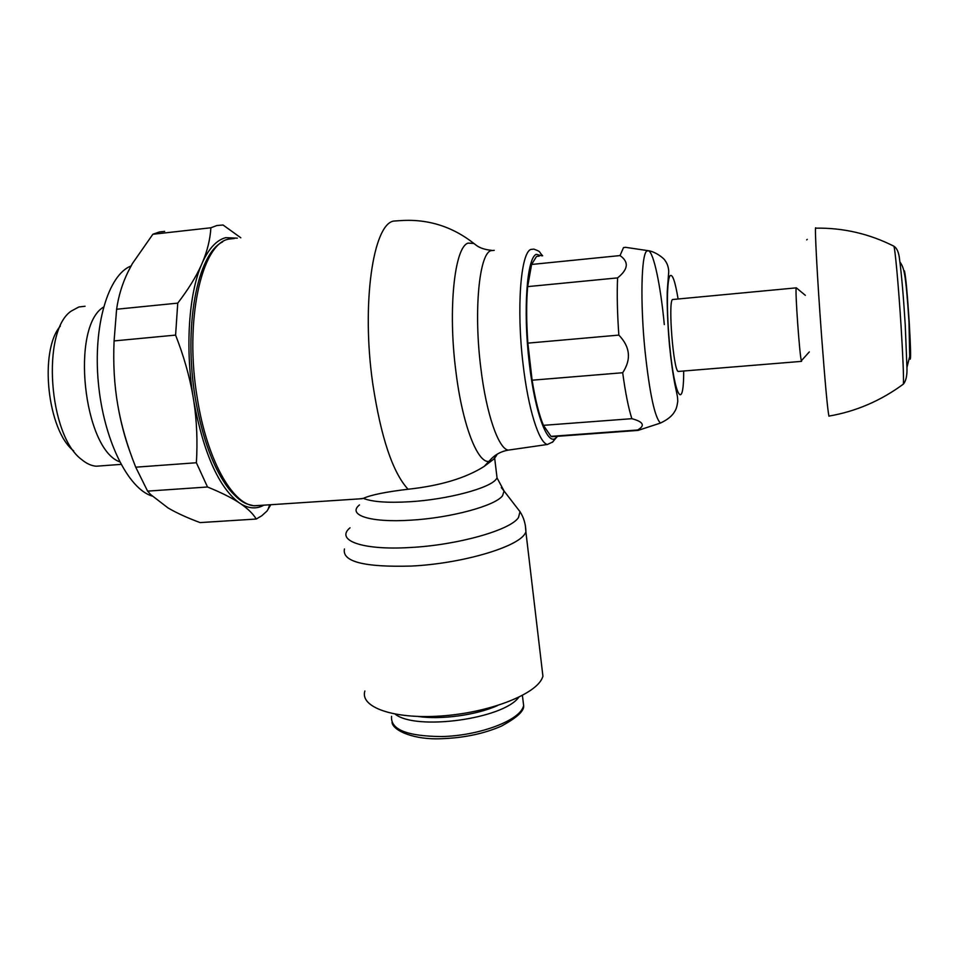 <?xml version="1.0" encoding="UTF-8"?>
<svg xmlns="http://www.w3.org/2000/svg" width="959" height="959" viewBox="0 0 959 959"><rect width="100%" height="100%" fill="white"/><g stroke="black" fill="none" stroke-linecap="round" stroke-linejoin="round"><path stroke-width="1.44" d="M234.404 238.491L229.033 239.079C201.63 243.023 184.092 321.157 197.302 398.249C206.82 459.001 231.994 503.715 253.739 505.753L261.591 505.321M358.714 498.932L363.353 498.368C370.785 494.952 385.686 491.907 408.066 489.246C440.229 485.757 465.583 478.157 484.115 466.458L493.645 459.229M494.64 457.97L495.072 455.549M541.799 666.781L542.938 676.347L542.027 678.552C534.451 695.119 487.783 712.969 440.565 716.025C393.262 719.286 359.709 707.071 364.876 690.995M497.493 705.584C476.251 715.126 441.02 719.957 417.968 716.457M518.747 697.289C503.223 718.962 416.002 730.938 395.216 714.155M73.687 450.886C47.459 430.723 38.804 350.814 60.393 326.012M85.075 306.257L78.866 306.976L71.278 311.064C41.261 330.771 48.561 435.554 81.611 459.505C86.478 463.581 91.345 465.822 96.212 466.218L101.81 465.798M119.623 461.794C83.433 448.812 70.403 326.827 103.488 307.12M152.121 496.043C128.158 488.934 103.584 439.905 98.345 382.713C92.927 325.509 108.331 274.61 131.047 266.003M263.857 505.177C256.676 509.157 249.004 508.726 240.865 503.895L238.599 502.384C218.64 486.86 203.74 453.355 193.91 401.869L192.939 395.863C185.279 346.978 188.887 294.461 201.198 265.355L202.733 261.819C209.278 247.925 216.962 239.87 225.797 237.652L237.341 238.168M240.805 237.784L223.039 225.005L216.89 225.521L210.896 227.774C210.201 239.019 207.48 250.359 202.733 261.819M240.865 503.895C247.961 508.797 253.092 513.844 256.245 519.035L261.831 515.738L267.082 510.943L270.81 504.71M256.245 519.035L200.083 522.595C187.161 517.8 176.456 512.897 167.957 507.886L150.599 494.508L147.59 491.128L135.722 467.189C127.259 446.055 121.29 425.4 117.801 405.213C120.726 422.032 124.79 437.556 129.968 451.785M193.91 401.869C196.835 421.397 197.65 441.691 196.379 462.741L207.504 486.992C220.69 492.351 231.059 497.493 238.599 502.384M201.198 265.355C196.008 276.899 188.192 289.498 177.751 303.128L175.593 335.099C183.78 356.101 189.558 376.36 192.939 395.863M117.801 405.213C114.301 385.038 113.066 363.605 114.085 340.924L116.614 309.242C118.484 295.995 122.368 283.385 128.254 271.409L132.39 263.581L152.877 234.26L159.386 231.97L164.672 231.371M152.877 234.26L210.896 227.774M177.751 303.128L116.614 309.242M114.085 340.924L175.593 335.099M196.379 462.741L135.722 467.189M147.59 491.128L207.504 486.992M539.294 256.113L536.525 256.473L531.598 264.456L527.654 286.621C526.263 302.768 526.335 321.601 527.858 343.13L532.113 380.196C535.302 399.927 539.078 414.971 543.429 425.328L550.993 436.357L555.237 436.045M647.697 250.611L625.448 247.314L623.482 247.626L620.029 255.573L531.598 264.456M527.654 286.621L617.584 277.894C628.277 269.347 629.092 261.915 620.029 255.573M617.584 277.894C616.877 294.197 617.296 313.257 618.843 335.099L527.858 343.13M532.113 380.196L622.691 372.739C631.454 359.397 630.171 346.858 618.843 335.099M622.691 372.739C625.412 392.794 628.469 408.114 631.861 418.687L543.429 425.328M550.993 436.357L637.603 430.004C645.407 425.592 643.489 421.828 631.861 418.687M637.603 430.004L640.984 429.452M796.246 287.856L672.427 299.532C667.991 302.936 673.506 371.025 678.229 371.457L678.816 371.409M801.892 360.164L801.352 360.752C799.59 355.166 795.035 290.853 796.198 288.024L796.497 287.976M893.692 246.103L893.8 246.151C869.178 233.732 843.189 227.727 815.833 228.158C814.347 222.392 817.26 278.35 821.659 337.1C825.172 383.564 827.593 409.889 828.924 416.098L828.948 416.182M541.979 255.837L536.273 254.315C526.887 257.815 523.003 310.416 529.212 362.406C535.026 414.779 548.596 448.836 556.735 436.836L557.107 436.333M542.638 255.765C538.167 251.246 541.859 252.085 533.803 249.112L530.783 249.448C520.677 252.96 516.374 308.654 523.027 363.809C528.109 408.75 538.934 442.926 547.409 444.485C555.297 440.756 551.077 443.214 557.539 436.309M552.528 442.279L553.511 440.852M494.269 250.335L490.78 250.695C479.104 254.303 473.638 311.399 480.807 367.848C486.273 413.868 498.44 448.692 508.186 450.131L511.866 449.603M477.067 245.852L473.938 243.49L468.136 243.107C454.53 246.703 447.769 309.421 455.909 371.565C462.406 424.969 477.606 463.605 489.114 461.411L489.114 461.411C492.135 461.099 494.844 458.666 497.242 454.11M491.715 250.347C485.206 249.736 480.123 248.105 476.479 245.456L473.938 243.49C451.713 226.024 426.587 218.448 398.572 220.738L393.658 221.073C373.087 224.262 361.291 304.003 372.739 383.516C380.903 437.292 392.675 472.523 408.066 489.246M496.486 473.255L497.062 477.93L496.079 479.332C489.294 488.383 447.302 499.543 409.733 501.749C387.616 503.019 372.152 501.893 363.353 498.368M501.281 487.556L504.05 490.996L502.576 495.683C495.551 505.717 450.85 517.944 410.788 520.174C370.258 522.859 346.894 515.043 359.469 504.925M516.877 507.635L519.994 511.674L518.495 517.524C510.763 529.979 457.875 545.096 410.26 547.505C362.094 550.49 334.943 540.301 350.035 527.786M525.316 525.208L525.916 532.089L524.933 533.779C517.045 547.361 461.471 563.676 411.315 566.062C364.168 567.368 341.872 561.662 344.437 548.944M542.938 676.347L525.916 532.089C525.82 524.429 523.842 517.62 519.994 511.674L504.038 490.984M494.652 458.066L497.062 477.942L504.05 490.996M522.763 698.344L523.662 705.764L522.811 707.886C516.925 721.612 477.402 735.913 441.452 736.548C406.976 736.236 390.349 729.511 391.572 716.361M664.299 324.598C660.679 286.022 653.798 252.625 648.476 250.719L646.822 251.042C641.247 254.255 640.144 302.948 645.059 351.27C649.687 393.837 654.829 417.764 660.475 423.051L638.191 430.363M678.073 298.836C675.208 281.682 672.583 273.95 670.173 275.665C666.793 278.506 666.433 311.987 669.658 344.964C674.501 397.757 683.875 411.902 683.683 371.013M828.924 416.098C855.979 411.435 880.818 400.766 903.414 384.079C905.979 380.915 907.166 375.628 906.974 368.22L905.236 324.933C903.486 296.703 901.604 274.861 899.566 259.421C898.871 252.481 896.953 248.057 893.8 246.151L893.8 246.151C894.927 246.487 898.571 286.094 901.076 326.24C902.982 357.443 903.762 376.731 903.414 384.079L902.755 384.571M904.025 271.625L904.469 270.894C905.775 276.731 907.346 293.646 909.192 321.637C910.75 348.573 911.002 361.016 909.947 358.99L909.611 357.335M547.409 444.485L508.186 450.131C501.629 451.293 496.091 454.098 491.583 458.546L484.115 466.458M362.214 498.692L254.183 505.813M195.3 398.165C202.505 439.21 213.869 469.682 229.393 489.593C242.207 504.182 247.026 504.038 253.739 505.753M522.403 695.419L523.662 705.764C524.225 710.991 516.769 717.788 501.305 726.167C484.031 733.647 464.36 737.819 442.303 738.682C414.408 740.18 393.346 730.83 392.039 722.547M96.212 466.218L120.99 464.384M269.719 504.794L268.029 509.385M648.476 250.719C656.663 251.953 665.114 259.613 664.971 260.416C667.26 263.401 668.507 267.093 668.747 271.505L667.224 291.584C666.961 307.012 667.716 324.873 669.478 345.192C671.072 361.052 672.93 374.334 675.028 385.038C677.689 397.613 677.51 395.983 677.761 401.341C677.126 406.113 676.131 409.421 674.8 411.291C672.439 415.738 667.668 419.658 660.475 423.051M551.881 436.717L638.25 430.399M678.229 371.457L801.556 361.363M809.3 351.905L801.352 360.752M899.938 262.035C902.155 264.852 903.726 269.059 904.625 274.646C905.943 281.61 907.406 297.362 908.988 321.912L909.695 356.436L906.974 367.345M807.274 239.366L806.675 239.894M805.356 295.336L796.27 287.796M195.276 398.009C183.301 326.815 197.182 254.111 222.536 241.944"/></g></svg>
